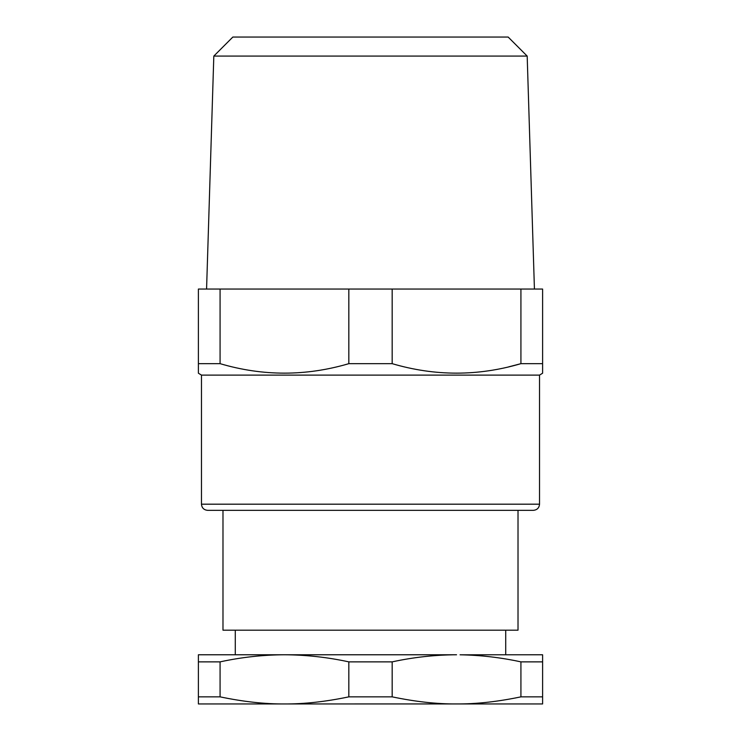 <?xml version="1.0" encoding="UTF-8"?>
<svg xmlns="http://www.w3.org/2000/svg" width="741" height="741" viewBox="0 0 741 741"><rect width="100%" height="100%" fill="white"/><g stroke="black" fill="none" stroke-linecap="round" stroke-linejoin="round"><path stroke-width="1.11" d="M213.816 56.084L232.841 37.05L508.159 37.05L527.184 56.084L213.816 56.084L206.572 289.055M220.077 289.055L220.077 363.664L198.393 363.664L198.393 289.055L542.607 289.055L542.607 363.664L520.923 363.664L520.923 289.055M370.5 703.95L542.607 703.95L542.607 696.855L520.923 696.855C498.934 701.449 478.649 703.802 460.068 703.931L284.451 703.95C304.088 704.08 325.549 701.718 348.826 696.855L392.174 696.855C415.451 701.718 436.912 704.08 456.549 703.95M220.077 363.664C262.99 376.298 305.903 376.298 348.826 363.664L348.826 289.055M392.174 289.055L392.174 363.664L348.826 363.664M392.174 363.664C435.087 376.298 478.01 376.298 520.923 363.664L508.798 366.823M198.393 373.168L198.393 363.664L198.393 373.205L201.469 375.113L539.531 375.113L542.607 373.205L542.607 363.664M198.393 703.95L284.451 703.95C264.806 704.08 243.344 701.718 220.077 696.855L198.393 696.855L198.393 703.95M220.077 661.87L198.393 661.87L198.393 654.775L284.451 654.775C262.925 654.868 241.473 657.23 220.077 661.87L220.077 696.855M198.393 661.87L198.393 696.855M392.174 661.87L348.826 661.87C327.429 657.23 305.968 654.868 284.451 654.775L456.549 654.775C435.032 654.868 413.571 657.23 392.174 661.87L392.174 696.855M348.826 661.87L348.826 696.855M542.607 661.87L520.923 661.87C500.694 657.489 480.409 655.137 460.068 654.803L542.607 654.775L542.607 696.855M520.923 661.87L520.923 696.855M207.619 510.336L533.381 510.336C537.114 509.965 539.17 507.918 539.531 504.186L201.469 504.186C201.83 507.918 203.886 509.965 207.619 510.336M292.149 510.336L219.91 510.336L222.985 510.336L222.985 630.193L518.015 630.193L518.015 510.336M527.184 56.084L534.428 289.055M201.469 375.113L201.469 504.186M539.531 375.113L539.531 504.186M235.277 654.775L235.277 630.193M505.723 654.775L505.723 630.193"/></g></svg>
